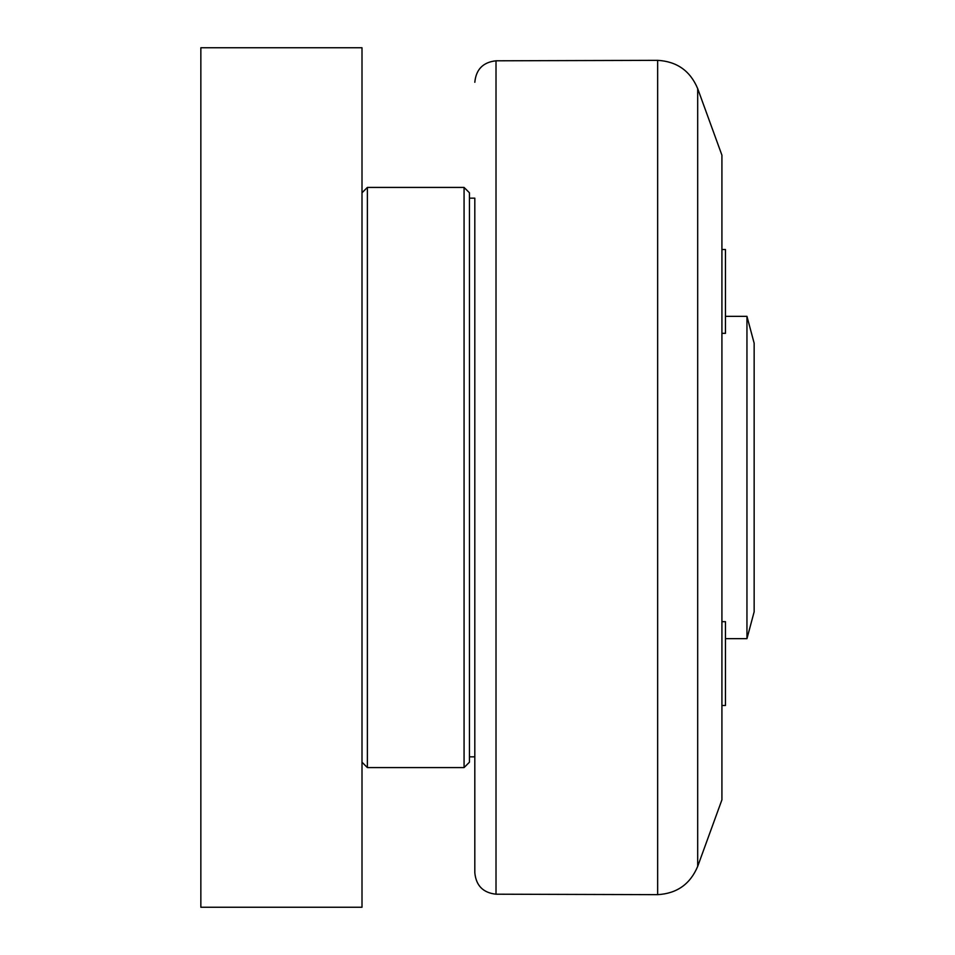 <?xml version="1.0" encoding="UTF-8"?>
<svg xmlns="http://www.w3.org/2000/svg" width="955" height="955" viewBox="0 0 955 955"><rect width="100%" height="100%" fill="white"/><g stroke="black" fill="none" stroke-linecap="round" stroke-linejoin="round"><path stroke-width="1.43" d="M721.92 333.319L725.466 333.319L725.466 249.518L721.92 249.518M697.687 88.612L721.92 155.188L721.92 799.813L697.687 866.388L697.687 88.612C690.214 70.861 676.868 61.442 657.649 60.344L657.649 894.656C676.868 893.558 690.214 884.127 697.687 866.388M721.92 705.482L725.466 705.482L725.466 621.681L721.92 621.681M725.466 316.344L746.953 316.344L746.953 638.656L725.466 638.656M746.953 638.656L754.152 611.797L754.152 343.203L746.953 316.344M469.442 198.163L474.814 198.163L474.814 872.715L474.814 756.838L469.442 756.838M464.07 767.581L469.442 762.209L469.442 192.791L464.07 187.419L464.07 767.581L367.377 767.581L367.377 187.419L362.005 192.791M362.005 907.25L362.005 47.75L200.848 47.75L200.848 907.25L362.005 907.25M657.649 894.656L496.015 894.202L496.015 60.798L657.649 60.344M496.015 894.202C483.111 892.794 476.044 885.631 474.814 872.715M496.015 60.798C483.111 62.206 476.044 69.369 474.814 82.285M367.377 187.419L464.07 187.419M362.005 762.209L367.377 767.581"/></g></svg>
